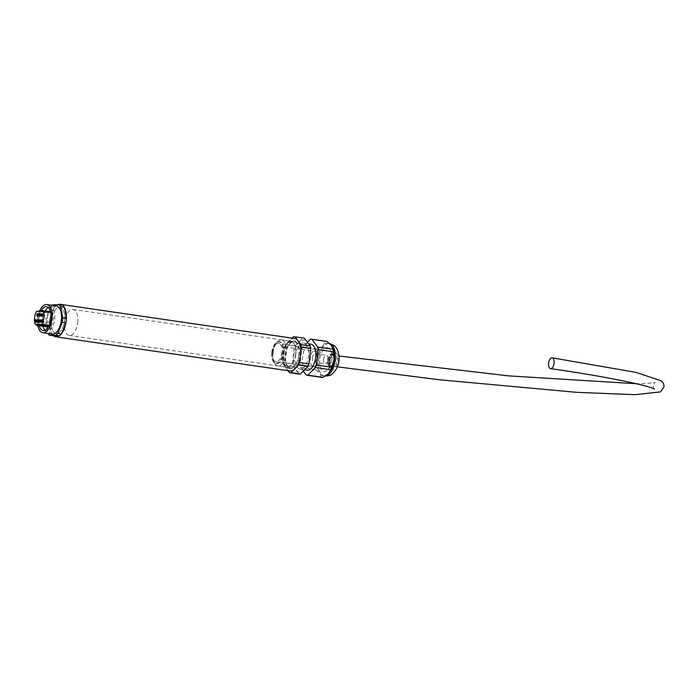 <?xml version="1.0" encoding="UTF-8"?>
<svg xmlns="http://www.w3.org/2000/svg" width="699" height="699" viewBox="0 0 699 699"><rect width="100%" height="100%" fill="white"/><g stroke="black" fill="none" stroke-linecap="round" stroke-linejoin="round"><path stroke-width="0.52" stroke-dasharray="3.5 2.62" d="M36.252 324.432L45.636 325.655L36.261 324.292M45.636 325.655A1.092 0.55 -81.7 0 0 46.02 326.748M46.518 326.372A1.092 0.55 -81.7 0 0 46.728 325.673L48.965 325.699A1.092 0.55 -81.7 0 0 49.358 326.791A1.092 0.55 -81.7 0 0 50.066 325.717L51.167 325.725A9.279 4.64 -81.7 0 0 52.626 312.715L40.507 311.308M39.581 324.633L46.728 325.673M36.654 311.256L46.029 312.628A9.279 4.64 -81.7 0 0 44.561 325.647M39.406 311.291L48.773 312.663L46.029 312.628M49.489 311.588A1.092 0.55 -81.7 0 0 48.773 312.663M42.962 326.302A12.032 6.011 98.3 0 1 42.543 319.102A12.032 6.011 98.3 0 1 45.103 310.95M48.371 307.612A12.032 6.011 98.3 0 1 50.337 307.28A12.032 6.011 98.3 0 1 54.548 320.046A12.032 6.011 98.3 0 1 46.859 331.081A12.032 6.011 98.3 0 1 45.077 330.199M39.214 325.751A12.032 6.011 98.3 0 1 38.794 318.552A12.032 6.011 98.3 0 1 41.355 310.4M50.704 312.427L52.626 312.715M51.167 325.725L49.096 325.428M42.394 314.122A1.311 0.655 98.3 0 1 42.919 313.799A1.311 0.655 98.3 0 1 43.382 315.188A1.311 0.655 98.3 0 1 42.543 316.394A1.311 0.655 98.3 0 1 42.132 315.922M38.305 320.159A1.311 0.655 98.3 0 1 38.829 319.827A1.311 0.655 98.3 0 1 39.284 321.217A1.311 0.655 98.3 0 1 38.445 322.422A1.311 0.655 98.3 0 1 38.034 321.951M42.595 320.212A1.311 0.655 98.3 0 1 43.12 319.88A1.311 0.655 98.3 0 1 43.583 321.278A1.311 0.655 98.3 0 1 42.744 322.475A1.311 0.655 98.3 0 1 42.333 322.012M40.193 314.096A1.311 0.655 98.3 0 1 40.717 313.764A1.311 0.655 98.3 0 1 41.18 315.162A1.311 0.655 98.3 0 1 40.341 316.367A1.311 0.655 98.3 0 1 39.93 315.896M36.208 320.133A1.311 0.655 98.3 0 1 36.732 319.801A1.311 0.655 98.3 0 1 37.196 321.191A1.311 0.655 98.3 0 1 36.357 322.396A1.311 0.655 98.3 0 1 35.946 321.924M40.498 320.186A1.311 0.655 98.3 0 1 41.031 319.854A1.311 0.655 98.3 0 1 41.486 321.252A1.311 0.655 98.3 0 1 40.647 322.449A1.311 0.655 98.3 0 1 40.236 321.986M38.104 314.069A1.311 0.655 98.3 0 1 38.628 313.737A1.311 0.655 98.3 0 1 39.092 315.135A1.311 0.655 98.3 0 1 38.253 316.332A1.311 0.655 98.3 0 1 37.842 315.869M48.965 325.699L39.598 324.336M49.026 325.559L50.066 325.717M37.851 325.559A14.216 7.104 98.3 0 1 37.694 318.543A14.216 7.104 98.3 0 1 40.009 310.225M52.163 334.061A14.216 7.104 98.3 0 1 47.069 319.906A14.216 7.104 98.3 0 1 56.27 305.935M52.032 305.314L50.712 306.625L54.461 307.176L56.322 305.314L52.574 304.764M52.914 335.686L51.473 333.79L47.873 333.44M49.411 322.318L49.83 318.561L46.082 318.01L45.662 321.767L49.411 322.318L51.473 333.79M63.015 305.402L56.322 305.314M50.712 306.625L46.082 318.01M45.662 321.767L47.724 333.24M54.461 307.176L49.83 318.561M64.57 320.631A13.124 6.562 -81.7 0 0 59.861 307.56A13.124 6.562 -81.7 0 0 51.473 319.6A13.124 6.562 -81.7 0 0 56.069 333.528A13.124 6.562 -81.7 0 0 64.57 320.631A13.124 6.562 98.3 0 1 56.069 333.528A13.124 6.562 98.3 0 1 51.473 319.6A13.124 6.562 98.3 0 1 59.861 307.56A13.124 6.562 98.3 0 1 64.57 320.631M77.685 322.545A13.124 6.562 -81.7 0 0 72.984 309.474A13.124 6.562 -81.7 0 0 64.596 321.514A13.124 6.562 -81.7 0 0 69.192 335.441A13.124 6.562 -81.7 0 0 77.685 322.545M285.218 354.638A13.919 6.964 98.3 0 1 296.411 342.073A13.919 6.964 98.3 0 1 299.111 355.73A13.919 6.964 98.3 0 1 292.628 368.05A13.919 6.964 98.3 0 1 285.218 354.638M283.147 354.244A12.573 6.282 98.3 0 1 288.014 343.034A12.573 6.282 98.3 0 1 294.541 344.694A12.573 6.282 98.3 0 1 295.799 354.41A12.573 6.282 98.3 0 1 291.579 365.009A12.573 6.282 98.3 0 1 285.157 365.166A12.573 6.282 98.3 0 1 283.147 354.244M307.193 370.173A13.124 6.562 98.3 0 1 302.484 357.102A13.124 6.562 98.3 0 1 310.985 344.205M295.362 356.062A13.124 6.562 98.3 0 1 303.864 343.165A13.124 6.562 98.3 0 1 308.46 357.102A13.124 6.562 98.3 0 1 300.072 369.133A13.124 6.562 98.3 0 1 295.362 356.062M323.567 359.592A4.377 2.184 98.3 0 1 326.398 355.293A4.377 2.184 98.3 0 1 327.936 359.941A4.377 2.184 98.3 0 1 325.14 363.952A4.377 2.184 98.3 0 1 323.567 359.592M312.444 357.975A4.377 2.184 98.3 0 1 315.284 353.677A4.377 2.184 98.3 0 1 316.813 358.316A4.377 2.184 98.3 0 1 314.017 362.327A4.377 2.184 98.3 0 1 312.444 357.975M331.807 359.697A11.988 5.994 98.3 0 1 327.779 369.815A11.988 5.994 98.3 0 1 320.186 366.879A11.988 5.994 98.3 0 1 322.492 351.073A11.988 5.994 98.3 0 1 330.61 350.435A11.988 5.994 98.3 0 1 331.807 359.697M328.521 373.563A16.4 8.205 98.3 0 1 328.312 373.773A16.4 8.205 98.3 0 1 323.401 375.852A16.4 8.205 98.3 0 1 320.063 373.659A16.4 8.205 98.3 0 1 317.512 359.513A16.4 8.205 98.3 0 1 323.226 345.481A16.4 8.205 98.3 0 1 328.137 343.392A16.4 8.205 98.3 0 1 331.475 345.586A16.4 8.205 98.3 0 1 332.331 346.949M295.607 354.341A13.124 6.562 98.3 0 1 291.203 365.402A13.124 6.562 98.3 0 1 287.106 367.246A13.124 6.562 98.3 0 1 282.396 354.175A13.124 6.562 98.3 0 1 290.898 341.278A13.124 6.562 98.3 0 1 294.296 344.205A13.124 6.562 98.3 0 1 295.607 354.341M273.099 352.82A13.124 6.562 98.3 0 1 277.503 341.75A13.124 6.562 98.3 0 1 281.601 339.915A13.124 6.562 98.3 0 1 286.197 353.851A13.124 6.562 98.3 0 1 277.809 365.883A13.124 6.562 98.3 0 1 274.41 362.956A13.124 6.562 98.3 0 1 273.099 352.82M272.392 352.576A11.105 5.557 98.3 0 1 276.114 343.209A11.105 5.557 98.3 0 1 283.147 345.926A11.105 5.557 98.3 0 1 281.015 360.57A11.105 5.557 98.3 0 1 273.501 361.165A11.105 5.557 98.3 0 1 272.392 352.576M272.505 352.576A10.887 5.443 98.3 0 1 279.556 341.881A10.887 5.443 98.3 0 1 283.366 353.432A10.887 5.443 98.3 0 1 276.411 363.419A10.887 5.443 98.3 0 1 272.505 352.576M271.754 352.471A10.887 5.443 98.3 0 1 278.805 341.767A10.887 5.443 98.3 0 1 282.614 353.327A10.887 5.443 98.3 0 1 275.659 363.314A10.887 5.443 98.3 0 1 271.754 352.471M281.915 352.602A9.314 4.657 98.3 0 1 275.93 361.767A9.314 4.657 98.3 0 1 272.619 351.868A9.314 4.657 98.3 0 1 278.621 343.331A9.314 4.657 98.3 0 1 281.915 352.602M318.954 358.054A8.554 4.273 98.3 0 1 313.458 366.468A8.554 4.273 98.3 0 1 310.417 357.381A8.554 4.273 98.3 0 1 315.931 349.544A8.554 4.273 98.3 0 1 318.954 358.054M298.814 374.035L292.898 366.232A18.148 9.078 98.3 0 1 292.444 363.698L294.174 348.268A18.148 9.078 98.3 0 1 295.196 345.76L285.856 344.397L292.13 338.141M295.196 345.76L302.842 338.133L293.501 336.769M321.514 377.346L320.063 373.659L315.607 369.544A18.148 9.078 98.3 0 1 315.153 367.01L299.967 364.799A18.148 9.078 98.3 0 0 300.43 367.325L303.453 371.318M287.971 370.68L283.558 364.869A18.148 9.078 98.3 0 1 283.104 362.335L284.834 346.905A18.148 9.078 98.3 0 1 285.856 344.397M292.898 366.232L283.558 364.869M292.444 363.698L283.104 362.335M304.511 370.295A16.4 8.205 98.3 0 1 296.262 370.19A16.4 8.205 98.3 0 1 293.711 356.044A16.4 8.205 98.3 0 1 299.425 342.003A16.4 8.205 98.3 0 1 307.674 342.108A16.4 8.205 98.3 0 1 310.225 356.254A16.4 8.205 98.3 0 1 304.511 370.295M294.174 348.268L284.834 346.905M302.842 338.133A18.148 9.078 98.3 0 1 304.056 338.115M315.607 369.544L300.43 367.325M307.595 342.003L302.719 346.861A18.148 9.078 98.3 0 0 301.697 349.369L299.967 364.799M301.697 349.369L316.883 351.588A18.148 9.078 98.3 0 1 317.905 349.072L302.719 346.861M316.883 351.588L317.512 359.513L315.153 367.01M317.905 349.072L323.226 345.481L325.542 341.444A18.148 9.078 98.3 0 1 326.756 341.427M325.542 341.444L310.365 339.233M334 360.457A5.47 2.735 -81.7 0 0 332.034 355.013A5.47 2.735 -81.7 0 0 328.539 360.029A5.47 2.735 -81.7 0 0 330.452 365.83A5.47 2.735 -81.7 0 0 334 360.457M65.837 323.183A16.4 8.205 -81.7 0 0 66.222 320.649A16.4 8.205 -81.7 0 0 66.405 318.115M64.579 307.962A16.4 8.205 -81.7 0 0 62.56 305.332M57.528 304.834A16.4 8.205 -81.7 0 0 49.812 319.644A16.4 8.205 -81.7 0 0 53.299 335.695M59.223 335.773A16.4 8.205 -81.7 0 0 61.739 333.266M298.822 354.812A13.124 6.562 98.3 0 1 290.33 367.709A13.124 6.562 98.3 0 1 285.734 353.781A13.124 6.562 98.3 0 1 294.122 341.741A13.124 6.562 98.3 0 1 298.822 354.812M294.594 338.499A16.4 8.205 -81.7 0 0 284.109 353.545A16.4 8.205 -81.7 0 0 289.858 370.959M327.464 360.291A6.308 3.154 98.3 0 1 329.911 354.673A6.308 3.154 98.3 0 1 333.187 355.503A6.308 3.154 98.3 0 1 333.816 360.378A6.308 3.154 98.3 0 1 331.702 365.691A6.308 3.154 98.3 0 1 328.478 365.769A6.308 3.154 98.3 0 1 327.464 360.291M328.215 360.387A6.011 3.006 98.3 0 1 332.112 354.472A6.011 3.006 98.3 0 1 334.218 360.859A6.011 3.006 98.3 0 1 330.374 366.372A6.011 3.006 98.3 0 1 328.215 360.387M329.57 360.579A6.011 3.006 98.3 0 1 333.467 354.673A6.011 3.006 98.3 0 1 335.572 361.051A6.011 3.006 98.3 0 1 331.728 366.573A6.011 3.006 98.3 0 1 329.57 360.579M329.928 360.701A7.007 3.504 98.3 0 1 335.896 354.743A7.007 3.504 98.3 0 1 334.541 366.792A7.007 3.504 98.3 0 1 329.928 360.701M329.054 360.684A8.746 4.377 98.3 0 1 336.499 353.257A8.746 4.377 98.3 0 1 334.812 368.286A8.746 4.377 98.3 0 1 329.054 360.684M325.341 376.053A16.4 8.205 98.3 0 1 324.528 376.018A16.4 8.205 98.3 0 1 318.639 359.679A16.4 8.205 98.3 0 1 329.264 343.558A16.4 8.205 98.3 0 1 329.675 343.637L328.137 343.392M43.111 330.531L46.859 331.081M46.588 306.73L50.337 307.28M41.608 316.254L42.543 316.394M41.984 313.659L42.919 313.799M37.51 322.283L38.445 322.422M37.895 319.688L38.829 319.827M41.8 322.344L42.744 322.475M42.185 319.74L43.12 319.88M39.406 316.228L40.341 316.367M39.782 313.633L40.717 313.764M35.422 322.256L36.357 322.396M35.798 319.661L36.732 319.801M39.712 322.318L40.647 322.449M40.088 319.714L41.031 319.854M37.309 316.201L38.253 316.332M37.694 313.606L38.628 313.737M48.458 326.66L49.358 326.791M72.984 309.474L294.122 341.741M69.192 335.441L290.33 367.709M296.411 342.073C295.537 340.832 293.807 340.352 291.212 340.649C286.721 342.589 284.004 347.123 283.06 354.271C282.824 368.618 287.735 367.945 289.22 368.653L292.628 368.05M300.072 369.133L304.956 369.85M303.864 343.165L308.958 343.908M314.017 362.327L325.14 363.952M315.284 353.677L326.398 355.293M327.779 369.815L331.702 365.691L330.374 366.372L331.728 366.573C330.933 367.543 330.382 365.577 330.059 360.684C332.121 352.881 332.785 355.433 333.467 354.673L332.112 354.472L333.187 355.503L330.61 350.435M325.271 376.097L323.401 375.852M294.541 344.694L294.296 344.205M277.809 365.883L287.106 367.246M281.601 339.915L290.898 341.278M273.501 361.165L274.41 362.956M276.114 343.209L277.503 341.75M275.659 363.314L276.411 363.419M278.805 341.767L279.556 341.881M315.931 349.544L278.621 343.331M313.458 366.468L275.93 361.767M654.447 389.256C654.063 389.544 653.635 388.329 653.189 385.603C654.229 383.043 654.911 381.951 655.234 382.318L648.034 383.358L636.597 383.742M337.399 366.835L330.452 365.83M332.034 355.013L338.971 356.018"/><path stroke-width="1.05" d="M43.259 311.343A9.279 4.64 98.3 0 1 41.8 324.362L40.699 324.345A1.092 0.55 98.3 0 1 39.992 325.419A1.092 0.55 98.3 0 1 39.598 324.336L37.362 324.301A1.092 0.55 98.3 0 1 36.654 325.376A1.092 0.55 98.3 0 1 36.261 324.292L35.195 324.275A9.279 4.64 98.3 0 1 36.654 311.256L39.406 311.291A1.092 0.55 98.3 0 1 40.114 310.216A1.092 0.55 98.3 0 1 40.507 311.308L50.704 312.427M41.136 314.952A1.311 0.655 -81.7 0 0 41.608 316.254A1.311 0.655 -81.7 0 0 42.447 315.048A1.311 0.655 -81.7 0 0 41.984 313.659A1.311 0.655 -81.7 0 0 41.136 314.952M37.038 320.981A1.311 0.655 -81.7 0 0 37.51 322.283A1.311 0.655 -81.7 0 0 38.349 321.086A1.311 0.655 -81.7 0 0 37.895 319.688A1.311 0.655 -81.7 0 0 37.038 320.981M41.337 321.033A1.311 0.655 -81.7 0 0 41.8 322.344A1.311 0.655 -81.7 0 0 42.639 321.138A1.311 0.655 -81.7 0 0 42.185 319.74A1.311 0.655 -81.7 0 0 41.337 321.033M38.934 314.917A1.311 0.655 -81.7 0 0 39.406 316.228A1.311 0.655 -81.7 0 0 40.245 315.022A1.311 0.655 -81.7 0 0 39.782 313.633A1.311 0.655 -81.7 0 0 38.934 314.917M34.95 320.955A1.311 0.655 -81.7 0 0 35.422 322.256A1.311 0.655 -81.7 0 0 36.261 321.059A1.311 0.655 -81.7 0 0 35.798 319.661A1.311 0.655 -81.7 0 0 34.95 320.955M39.24 321.007A1.311 0.655 -81.7 0 0 39.712 322.318A1.311 0.655 -81.7 0 0 40.551 321.112A1.311 0.655 -81.7 0 0 40.088 319.714A1.311 0.655 -81.7 0 0 39.24 321.007M36.846 314.891A1.311 0.655 -81.7 0 0 37.309 316.201A1.311 0.655 -81.7 0 0 38.148 314.996A1.311 0.655 -81.7 0 0 37.694 313.606A1.311 0.655 -81.7 0 0 36.846 314.891M36.654 325.376L46.02 326.748A1.092 0.55 -81.7 0 0 46.518 326.372M37.362 324.301L39.581 324.633M35.195 324.275L36.252 324.432M49.882 312.313A1.092 0.55 -81.7 0 0 49.489 311.588L40.114 310.216M45.103 310.95A12.032 6.011 98.3 0 1 48.371 307.612M45.077 330.199A12.032 6.011 98.3 0 1 42.962 326.302M41.355 310.4A12.032 6.011 98.3 0 1 46.588 306.73A12.032 6.011 98.3 0 1 50.8 319.495A12.032 6.011 98.3 0 1 43.111 330.531A12.032 6.011 98.3 0 1 39.214 325.751M49.096 325.428L41.8 324.362M42.132 315.922A1.311 0.655 98.3 0 1 42.071 315.083A1.311 0.655 98.3 0 1 42.394 314.122M38.034 321.951A1.311 0.655 98.3 0 1 37.982 321.112A1.311 0.655 98.3 0 1 38.305 320.159M42.333 322.012A1.311 0.655 98.3 0 1 42.272 321.173A1.311 0.655 98.3 0 1 42.595 320.212M39.93 315.896A1.311 0.655 98.3 0 1 39.869 315.057A1.311 0.655 98.3 0 1 40.193 314.096M35.946 321.924A1.311 0.655 98.3 0 1 35.885 321.086A1.311 0.655 98.3 0 1 36.208 320.133M40.236 321.986A1.311 0.655 98.3 0 1 40.175 321.147A1.311 0.655 98.3 0 1 40.498 320.186M37.842 315.869A1.311 0.655 98.3 0 1 37.781 315.031A1.311 0.655 98.3 0 1 38.104 314.069M40.699 324.345L49.026 325.559M40.009 310.225A14.216 7.104 98.3 0 1 46.903 304.563A14.216 7.104 98.3 0 1 51.883 319.661A14.216 7.104 98.3 0 1 42.796 332.698A14.216 7.104 98.3 0 1 37.851 325.559M46.903 304.563L56.27 305.935A14.216 7.104 98.3 0 1 61.25 321.024A14.216 7.104 98.3 0 1 52.163 334.061L42.796 332.698M63.015 305.402L64.457 307.298L60.708 306.756L59.266 304.851L63.015 305.402M66.466 318.464L65.977 322.842L62.228 322.291L62.718 317.914L66.466 318.464L64.457 307.298M59.266 304.851L52.574 304.764L52.032 305.314M47.873 333.44L49.166 335.144L52.914 335.686L59.607 335.773L55.859 335.232L57.729 333.371L61.468 333.921L59.607 335.773M49.166 335.144L55.859 335.232M57.729 333.371L62.228 322.291M62.718 317.914L60.708 306.756M61.468 333.921L65.977 322.842M308.958 343.908L310.985 344.205A13.124 6.562 98.3 0 1 315.581 358.133A13.124 6.562 98.3 0 1 307.193 370.173L304.956 369.85M332.331 346.949A16.4 8.205 98.3 0 1 332.383 347.053A16.4 8.205 98.3 0 1 334.026 359.732A16.4 8.205 98.3 0 1 328.521 373.554A16.4 8.205 98.3 0 1 328.521 373.563L322.99 377.364A18.148 9.078 98.3 0 1 321.645 377.364A18.148 9.078 98.3 0 1 321.514 377.346L306.599 375.171M292.13 338.141L293.501 336.769A18.148 9.078 98.3 0 1 294.847 336.769A18.148 9.078 98.3 0 1 294.978 336.787L300.885 344.59A18.148 9.078 98.3 0 1 301.339 347.123L299.609 362.545A18.148 9.078 98.3 0 1 298.587 365.061L290.95 372.689A18.148 9.078 98.3 0 1 289.604 372.689A18.148 9.078 98.3 0 1 289.473 372.672L287.971 370.68M304.056 338.115A18.148 9.078 98.3 0 1 304.187 338.133A18.148 9.078 98.3 0 1 304.318 338.15L310.234 345.953A18.148 9.078 98.3 0 1 310.688 348.486L308.958 363.908A18.148 9.078 98.3 0 1 307.936 366.425L300.29 374.052A18.148 9.078 98.3 0 1 298.945 374.052A18.148 9.078 98.3 0 1 298.814 374.035L289.736 372.707M307.936 366.425L298.587 365.061M308.958 363.908L299.609 362.545M300.29 374.052L290.95 372.689M304.318 338.15L294.978 336.787M310.688 348.486L301.339 347.123M310.234 345.953L300.885 344.59M331.658 367.228L316.481 365.009L318.211 349.579L333.388 351.798L334.026 359.732L331.658 367.228A18.148 9.078 98.3 0 1 330.636 369.736L328.312 373.773M322.99 377.364L307.813 375.145L315.459 367.525L330.636 369.736M332.934 349.264L317.757 347.053L311.841 339.251L327.018 341.462L331.475 345.586L332.934 349.264A18.148 9.078 98.3 0 1 333.388 351.798M316.481 365.009A18.148 9.078 98.3 0 1 315.459 367.525M307.813 375.145A18.148 9.078 98.3 0 1 306.468 375.153A18.148 9.078 98.3 0 1 306.337 375.127L303.453 371.318M317.757 347.053A18.148 9.078 98.3 0 1 318.211 349.579M307.595 342.003L310.365 339.233A18.148 9.078 98.3 0 1 311.71 339.225A18.148 9.078 98.3 0 1 311.841 339.251M548.601 363.209A5.47 2.735 -81.7 0 0 550.559 368.653A5.47 2.735 -81.7 0 0 554.054 363.646A5.47 2.735 -81.7 0 0 552.14 357.836A5.47 2.735 -81.7 0 0 548.601 363.209M66.405 318.115A16.4 8.205 -81.7 0 0 64.579 307.962M62.56 305.332A16.4 8.205 -81.7 0 0 60.332 304.318A16.4 8.205 -81.7 0 0 57.528 304.834M53.299 335.695A16.4 8.205 -81.7 0 0 55.597 336.778A16.4 8.205 -81.7 0 0 59.223 335.773M61.739 333.266A16.4 8.205 -81.7 0 0 65.837 323.183M55.597 336.778L289.858 370.959A16.4 8.205 -81.7 0 0 300.474 354.839A16.4 8.205 -81.7 0 0 294.594 338.499L60.332 304.318M329.675 343.637A16.4 8.205 98.3 0 1 335.066 360.588A16.4 8.205 98.3 0 1 325.341 376.053M39.992 325.419L48.458 326.66M329.264 343.558C333.301 344.922 335.476 346.197 335.8 347.377C336.569 348.53 338.167 349.64 339.015 356.621C339.548 363.637 337.145 369.518 331.807 374.28C331.134 375.311 328.705 375.887 324.528 376.018M289.604 372.689L298.945 374.052M294.847 336.769L304.187 338.133M306.468 375.153L321.645 377.364M311.71 339.225L326.887 341.444M550.559 368.653C609.423 376.91 652.123 386.442 654.447 389.256M552.14 357.836L635.81 372.34L661.56 380.955L663.701 383.952L664.05 386.87L660.459 391.912L634.666 394.682L576.308 392.305L440.021 379.828L337.399 366.835M338.971 356.018L508.348 375.852L636.597 383.742"/></g></svg>
